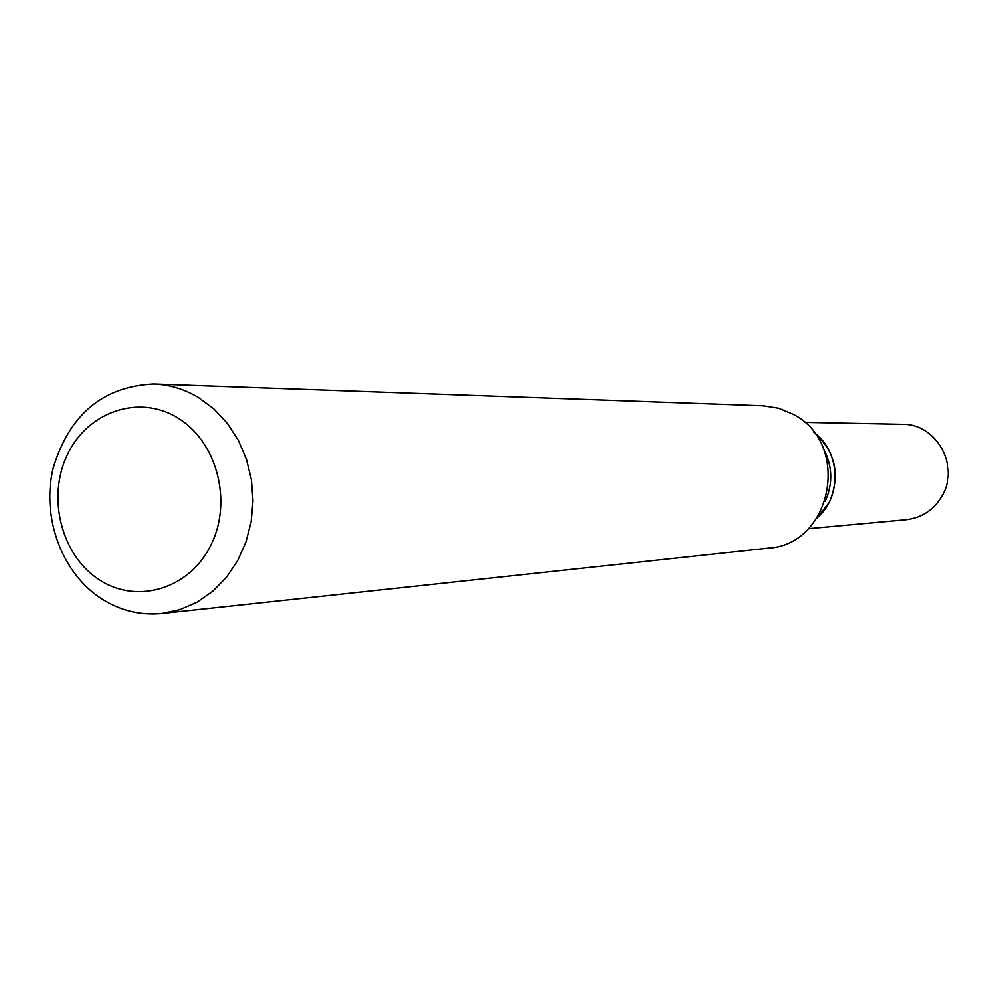 <?xml version="1.0" encoding="UTF-8"?>
<svg xmlns="http://www.w3.org/2000/svg" width="998" height="998" viewBox="0 0 998 998"><rect width="100%" height="100%" fill="white"/><g stroke="black" fill="none" stroke-linecap="round" stroke-linejoin="round"><path stroke-width="1.5" d="M808.33 528.691L906.097 519.721C922.189 517.762 934.353 509.541 942.549 495.045C959.652 465.342 935.974 423.626 902.679 424.312L804.525 422.354M816.95 518.099L829.163 502.493C840.74 475.148 835.65 451.745 813.881 432.309M817.162 517.775C842.225 496.68 840.628 451.869 814.119 432.621M100.124 580.3C138.086 604.738 190.456 588.321 211.302 544.322C232.721 500.697 216.566 440.866 177.37 417.7C138.485 393.886 87.013 411.974 67.091 455.338C46.594 498.351 61.851 556.497 100.124 580.3M102.32 599.262C120.87 610.801 140.718 615.541 161.863 613.483L179.927 609.653L197.093 602.156L212.774 591.24L226.459 577.243L237.661 560.614L245.995 541.914L251.172 521.754L253.018 500.834L251.446 479.838L246.518 459.492L238.422 440.48L227.432 423.439L213.909 408.931L198.34 397.454C184.281 389.108 169.386 384.617 153.642 383.993C102.819 386.463 69.299 414.607 53.069 468.424C41.28 517.987 62.188 573.975 102.32 599.262M161.863 613.483L768.298 548.151C832.519 544.746 851.494 443.199 792.998 414.207L778.54 408.207L763.208 405.812L153.642 383.993M825.159 501.383C833.18 483.406 832.544 465.742 823.263 448.401"/></g></svg>
